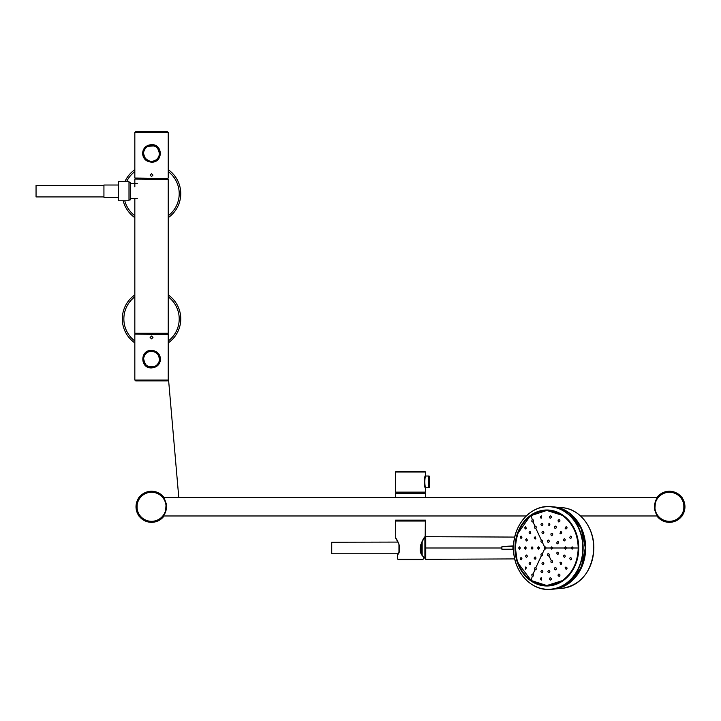 <?xml version="1.0" encoding="UTF-8"?>
<svg xmlns="http://www.w3.org/2000/svg" width="721" height="721" viewBox="0 0 721 721"><rect width="100%" height="100%" fill="white"/><g stroke="black" fill="none" stroke-linecap="round" stroke-linejoin="round"><path stroke-width="1.08" d="M513.658 545.572L513.658 550.429M513.568 550.051L512.928 549.249L512.928 546.743L513.55 546.761L513.568 545.95L513.55 546.761A41.313 34.653 -90 0 1 548.879 506.692A41.313 34.653 -90 0 1 582.829 548.411A41.313 34.653 -90 0 1 548.185 589.309A41.313 34.653 -90 0 1 513.55 549.231L513.568 550.051L513.55 549.231L502.672 549.249C501.068 548.42 501.068 547.581 502.672 546.743L513.316 546.329M513.568 545.95L502.69 546.329L513.568 545.95M502.988 549.672L513.217 549.672M531.179 515.488L531.125 515.587C521.058 523.058 515.812 533.864 515.416 547.996C515.821 562.146 521.058 572.952 531.125 580.414C541.588 587.074 552.061 587.083 562.542 580.441C572.6 572.934 577.827 562.119 578.206 547.996C577.818 533.864 572.591 523.049 562.542 515.551C552.052 508.909 541.579 508.918 531.125 515.587L546.806 510.459L549.411 510.495M549.483 585.497L546.806 585.533L531.179 580.504M525.609 567.012L525.744 569.347L526.321 567.427L525.636 567.012M521.067 557.567C519.958 558.342 519.985 559.126 521.139 559.902L521.923 558.333L521.067 557.567M536.082 558.09L535.108 556.918C533.873 557.766 533.882 558.541 535.126 559.262L536.082 558.09M530.007 562.209C528.808 563.02 528.826 563.795 530.07 564.543L530.746 562.623L530.016 562.209M527.493 556.179L526.537 555.008C525.321 555.855 525.33 556.63 526.573 557.351L527.493 556.179M544.598 546.987L544.103 547.996L544.598 549.005L545.581 549.014L546.067 547.996L545.581 546.987L544.598 546.987L545.581 546.987L544.598 546.987L542.309 542.21M539.506 547.996L538.533 546.824L537.56 547.996L538.533 549.168L539.506 547.996M532.999 547.996L532.035 546.824L531.08 547.996L532.035 549.168L532.999 547.996M526.285 547.996L525.348 546.824L524.41 547.996L525.348 549.168L526.285 547.996M520.391 547.996L519.508 546.824L518.642 547.996L519.508 549.168L520.391 547.996M517.975 533.252L529.872 516.434M531.134 580.468L518.147 563.2M535.415 569.887L534.928 569.725C536.253 569.833 536.55 569.166 535.829 567.706C534.432 567.652 534.135 568.328 534.928 569.725L533.071 574.177C531.701 574.123 531.449 574.79 532.296 576.196C533.612 576.295 533.873 575.628 533.071 574.177L532.594 574.015M531.125 580.414L532.296 576.196L532.774 576.358M541.832 555.963L541.336 555.81C542.571 555.945 542.895 555.269 542.3 553.782C540.948 553.764 540.624 554.431 541.336 555.81L535.829 567.706L535.379 567.544M542.3 553.782L541.813 553.629M544.598 549.005L545.581 549.014L544.598 549.005L542.309 553.782M526.321 528.565L525.735 526.645C524.537 527.412 524.491 528.187 525.609 528.989L526.321 528.565M521.923 537.659L521.121 536.091C519.985 536.821 519.967 537.596 521.058 538.425L521.923 537.659M535.847 538.659L535.126 536.739L534.153 537.911L535.108 539.074L535.847 538.659M530.746 533.369L530.061 531.449C528.826 532.206 528.808 532.99 530.016 533.792L530.746 533.369M527.439 540.218L526.573 538.641L525.618 539.813L526.537 540.984L527.439 540.218M541.832 540.029L541.336 540.191C540.624 541.561 540.948 542.237 542.3 542.21C543.003 540.813 542.688 540.146 541.336 540.191L535.829 528.295C536.568 526.898 536.271 526.222 534.928 526.267C534.135 527.664 534.432 528.34 535.829 528.295L535.379 528.448M541.813 542.372L542.3 542.21M535.415 526.114L534.928 526.267L533.071 521.824C533.882 520.373 533.63 519.697 532.296 519.796C531.44 521.193 531.701 521.869 533.071 521.824L532.594 521.977M532.774 519.634L532.296 519.796L531.125 515.587M562.686 580.531L546.806 585.533C541.219 585.515 536 583.839 531.152 580.495C524.978 575.592 521.157 571.05 519.67 566.859L517.074 560.037L515.389 547.996C516.452 532.278 521.707 521.445 531.152 515.497C536.009 512.153 541.228 510.477 546.824 510.459L562.686 515.461C572.789 523.013 578.026 533.864 578.404 547.996C578.026 562.155 572.78 572.997 562.686 580.531L562.542 580.441M541.345 577.764L541.174 577.746C540.002 578.557 540.074 579.342 541.381 580.09L541.345 577.764M550.15 577.764C549.114 578.684 549.24 579.459 550.529 580.09C551.736 579.342 551.664 578.557 550.321 577.746L550.15 577.764M543.066 562.308L542.895 562.29C541.66 563.11 541.678 563.885 542.931 564.624C544.112 564.02 544.157 563.245 543.066 562.308M542.057 570.41L541.886 570.392C540.66 571.176 540.696 571.96 541.967 572.726C543.129 572.113 543.156 571.347 542.057 570.41M548.681 570.41C547.609 571.293 547.699 572.068 548.933 572.726C550.168 571.978 550.141 571.203 548.852 570.383L548.681 570.41M558.973 574.015L558.414 574.177C557.73 575.628 558.135 576.295 559.613 576.196C560.307 574.799 559.911 574.123 558.414 574.177M559.135 576.358L559.613 576.196M555.422 567.544L554.909 567.706C554.188 569.148 554.548 569.824 555.972 569.725C556.693 568.319 556.333 567.643 554.909 567.706M555.476 569.887L555.972 569.725M552.295 562.605C552.854 561.199 552.511 560.523 551.277 560.577C550.565 561.974 550.898 562.65 552.295 562.605L551.799 562.759M551.772 560.424L551.277 560.577L548.906 555.81C549.609 554.431 549.276 553.764 547.906 553.782C547.212 555.179 547.545 555.855 548.906 555.81L548.411 555.963M548.402 553.629L547.906 553.782M541.381 515.912C540.074 516.651 540.002 517.435 541.174 518.246L541.381 515.912M550.529 515.912C549.231 516.542 549.105 517.317 550.15 518.228L550.321 518.246C551.664 517.435 551.736 516.66 550.529 515.912M542.931 531.368C541.678 532.107 541.66 532.882 542.895 533.711L543.066 533.684C544.166 532.774 544.121 531.999 542.931 531.368M541.967 523.266C540.687 524.041 540.66 524.816 541.886 525.609L542.057 525.591C543.165 524.681 543.129 523.906 541.967 523.266M548.933 523.266L548.852 525.609C550.141 524.798 550.168 524.014 548.933 523.266L548.933 523.266M548.906 540.191C547.545 540.146 547.212 540.813 547.906 542.21C549.186 542.273 549.519 541.597 548.906 540.191L548.411 540.029M547.906 542.21L548.411 542.372M552.295 533.387C550.898 533.342 550.565 534.018 551.277 535.415C551.709 536.64 553.611 533.648 552.295 533.387L551.799 533.234M551.277 535.415L551.772 535.568M555.972 526.267C554.548 526.177 554.188 526.853 554.909 528.295C556.324 528.34 556.684 527.664 555.972 526.267L555.476 526.114M554.909 528.295L555.422 528.448M559.613 519.796C558.135 519.697 557.73 520.373 558.414 521.824C559.893 521.869 560.298 521.193 559.613 519.796L559.135 519.634M558.414 521.824L558.919 521.977M570.563 557.567L569.563 558.333L570.644 559.902C571.996 559.172 571.969 558.396 570.563 557.567M565.949 567.012L565.165 567.427L566.093 569.347C567.409 568.581 567.364 567.806 565.949 567.012M557.567 552.196L556.63 552.971L557.576 554.539C558.865 553.818 558.865 553.043 557.567 552.196L557.612 552.196M564.255 555.008L563.299 555.783L564.273 557.351C565.579 556.621 565.57 555.846 564.255 555.008M560.749 562.209L559.983 562.623L560.812 564.543C562.092 563.795 562.065 563.02 560.749 562.209M573.267 547.996L572.177 546.824L571.095 547.996L572.177 549.168L573.267 547.996L578.503 547.996M566.499 547.996L565.471 546.824L564.453 547.996L565.471 549.168L566.499 547.996L571.095 547.996M552.683 547.996L551.7 546.824L550.709 547.996L551.7 549.168L552.683 547.996L564.453 547.996M570.554 538.425C571.978 537.65 572.005 536.866 570.626 536.091L569.563 537.659L570.59 538.425M565.949 528.989C567.355 528.196 567.4 527.421 566.084 526.645L565.165 528.565L566.03 528.989M556.63 543.03L557.54 543.796C558.955 542.661 558.973 541.877 557.576 541.462L556.63 543.03M564.246 540.984C565.57 540.2 565.579 539.425 564.282 538.65L563.299 540.218L564.255 540.984M560.749 533.792C562.083 532.972 562.101 532.197 560.803 531.449L559.983 533.369L560.803 533.792M548.266 585.533A37.537 31.481 90 0 1 548.23 585.533L548.266 585.533A37.537 31.481 90 0 0 549.348 585.515M549.312 510.486A37.537 31.481 90 0 0 548.23 510.459A37.537 31.481 90 0 1 549.276 510.477M549.384 585.506A37.537 31.481 90 0 1 548.23 585.533M424.894 557.847L424.894 538.145M570.167 581.982L581.324 567.166L585.317 547.816L581.189 528.52L569.914 513.812M501.014 547.996L425.687 547.996C425.723 562.993 425.741 562.993 425.75 547.996C425.741 532.999 425.723 532.999 425.687 547.996L424.894 547.996C424.894 534.081 424.894 534.081 424.894 547.996C424.894 561.911 424.894 561.911 424.894 547.996M657.687 497.355L657.399 496.94L655.47 501.221L654.794 510.18L657.543 516.813A15.538 15.538 0 0 0 681.291 516.813L681.021 516.443C684.77 517.083 684.77 496.508 681.021 497.13L681.039 497.166M657.75 497.319L657.543 496.769A15.538 15.538 0 0 1 681.291 496.769L681.021 497.13M681.021 516.443L681.525 515.749M657.804 516.443L657.273 515.704M163.27 516.227L165.488 512.361L166.154 503.402L163.415 496.769A15.538 15.538 0 0 0 139.667 496.769L139.928 497.13C136.179 496.499 136.179 517.074 139.928 516.443L139.919 516.416M163.153 516.344L163.415 516.813A15.538 15.538 0 0 1 139.667 516.813L139.928 516.443M139.928 497.13L139.432 497.832M163.144 497.13L163.685 497.878M423.146 556.36L423.371 556.684C415.629 550.529 424.525 535.775 425.507 536.397C424.543 535.748 415.62 550.538 423.371 556.684L423.425 558.856L422.749 559.685L423.371 558.856L422.749 559.685L398.208 559.685L422.749 559.685L398.208 559.685L397.586 558.856L397.586 554.855C403.237 548.96 395.802 537.316 395.45 537.929C395.757 537.289 403.264 548.897 397.586 554.855L397.523 558.856L397.523 554.855M395.739 538.326L395.613 520.859L425.336 520.859L425.192 536.803M425.057 536.974L423.957 538.461M422.749 559.685L423.425 558.856L423.353 556.459C420.965 554.052 420.037 550.267 420.577 545.103C423.02 539.93 424.642 537.118 425.417 536.658L425.111 536.821M397.767 554.548L398.064 553.755L331.732 553.755L331.732 542.237L397.992 542.084M395.45 520.147L425.507 520.147M395.45 497.607L395.45 493.425L425.507 493.425L425.507 497.607M425.336 492.299L395.613 492.299L425.336 492.299L425.507 488.126C424.11 488.414 424.11 475.31 425.507 475.599L425.507 472.012L424.921 471.426L396.027 471.426L395.45 472.012L425.507 472.012M424.299 480.357L424.336 483.746M425.327 487.666L425.922 487.711C424.498 488.072 424.498 475.662 425.922 476.022L425.507 475.599M424.597 481.862L424.795 479.654M425.282 477.726L425.75 476.446M428.725 485.999L429.094 487.711C428.274 488.063 428.274 475.662 429.094 476.022L428.995 476.446M429.572 476.996L429.68 476.608C428.842 476.193 428.842 487.531 429.68 487.126L429.301 485.612M398.956 551.772L398.956 544.22M421.749 553.746L421.749 542.246M422.164 554.521L422.164 541.471M657.471 515.975L580.558 515.975M526.24 515.975L163.487 515.975M139.685 496.904L139.838 497.382M163.198 497.319L163.487 496.904L164.064 497.607A15.538 15.538 0 0 0 163.55 496.94L163.27 497.355M139.595 516.669L139.532 516.642A15.538 15.538 0 0 1 139.532 496.94C134.854 503.501 134.854 510.071 139.532 516.642L139.838 516.2M681.057 497.355L681.264 496.904M681.264 516.678L681.12 516.2M657.75 516.263L657.471 516.669L656.885 515.975A15.538 15.538 0 0 0 657.399 516.642L657.687 516.227M681.363 496.904L681.426 496.94A15.538 15.538 0 0 1 681.426 516.642C686.095 510.071 686.095 503.501 681.426 496.94L681.12 497.382M128.987 182.404L130.249 182.404L130.249 199.906L128.987 199.906M154.411 161.243L148.986 161.351L147.499 160.711M166.154 178.447L166.154 179.051M135.088 179.051L168.236 179.304L135.088 179.051M134.836 333.273L168.236 333.273L134.836 333.273L134.836 198.672M118.55 197.293L103.932 197.293L103.932 185.018L118.55 185.018M103.932 196.923L36.05 196.923L36.05 185.396L103.932 185.396M118.55 200.762L118.55 181.557L128.987 181.557L128.987 200.762L118.55 200.762M134.836 217.643A29.228 29.228 0 0 1 123.192 200.762A29.228 29.228 0 0 0 134.836 217.643M124.94 181.557A29.228 29.228 0 0 1 134.836 169.678A29.228 29.228 0 0 0 124.94 181.557M168.236 169.678A29.228 29.228 0 0 1 168.236 217.643A29.228 29.228 0 0 0 168.236 169.678M134.836 342.899A29.228 29.228 0 0 1 134.836 294.925A29.228 29.228 0 0 0 134.836 342.899M168.236 294.925A29.228 29.228 0 0 1 168.236 342.899A29.228 29.228 0 0 0 168.236 294.925M135.26 334.111L168.236 334.526L135.26 334.111M159.891 359.157C160.413 348.45 142.794 348.342 143.191 359.076C142.569 369.9 160.395 369.999 159.891 359.157L159.855 358.364M159.738 357.589L159.602 356.994M159.278 356.021L157.502 353.317M155.583 351.848L148.67 351.316M148.328 351.451L147.778 351.704M147.183 352.037L145.885 353.02M144.849 354.173L144.218 355.138M143.596 356.58L143.191 358.977M143.191 359.085L143.695 362.014M144.407 363.501L145.606 365.033M145.831 365.259L146.823 366.052M148.003 366.728L156.124 366.142M157.376 365.123L159.206 362.483M159.521 361.618L159.701 360.897M159.837 360.076L159.891 359.22M160.531 359.157C160.008 364.502 157.007 367.422 151.536 367.926C139.937 368.467 139.928 349.856 151.536 350.397C157.007 350.902 160.008 353.822 160.531 359.157M143.605 359.157A7.931 7.931 0 0 1 143.623 358.598L143.65 358.355C144.588 353.768 147.363 351.397 151.996 351.244C155.808 350.929 158.296 353.569 159.476 359.157C159.936 369.756 142.425 369.161 143.623 358.598C144.083 354.939 146.066 352.569 149.58 351.478C152.302 349.288 160.413 355.147 159.35 357.796C160.486 359.319 158.106 367.638 150.878 367.07C147.174 367.386 144.759 364.565 143.623 358.598L143.605 359.157M151.536 336.04L152.978 337.455L151.536 338.861L150.103 337.455L151.536 336.04M150.103 337.455L150.374 337.455C151.149 335.968 151.933 335.968 152.708 337.455L152.978 337.455M152.708 337.455C151.933 338.942 151.149 338.942 150.374 337.455M168.236 380.039L167.407 380.868L135.674 380.868L134.836 380.039L168.236 380.039L168.236 334.526M135.927 380.868L167.155 380.868L135.927 380.868M154.015 380.868L149.067 380.868L154.015 380.868M167.822 178.447L134.836 178.033L167.822 178.447M143.191 153.402C142.668 164.109 160.287 164.217 159.891 153.483C160.513 142.659 142.686 142.56 143.191 153.402L143.227 154.195M143.344 154.97L143.479 155.565M143.803 156.538L145.579 159.242M154.754 161.107L155.294 160.855M155.898 160.522L157.196 159.539M158.232 158.386L158.854 157.421M159.485 155.979L159.891 153.582M159.891 153.474L159.386 150.545M158.674 149.058L157.475 147.526M157.25 147.3L156.259 146.507M155.078 145.831L146.958 146.417M145.696 147.435L143.876 150.076M143.56 150.941L143.371 151.662M143.236 152.482L143.191 153.339M142.542 153.402C143.073 148.057 146.075 145.137 151.536 144.633C163.144 144.092 163.153 162.703 151.536 162.162C146.075 161.657 143.073 158.737 142.542 153.402M159.476 153.402A7.931 7.931 0 0 1 159.449 153.961L159.431 154.204C158.494 158.791 155.709 161.162 151.077 161.315C147.273 161.63 144.786 158.99 143.605 153.402C143.146 142.803 160.657 143.398 159.449 153.961C158.999 157.62 157.007 159.99 153.501 161.08C150.779 163.27 142.668 157.412 143.722 154.763C142.596 153.24 144.966 144.921 152.194 145.489C155.907 145.173 158.323 147.994 159.449 153.961L159.476 153.402M151.536 176.519L150.103 175.104L151.536 173.698L152.978 175.104L151.536 176.519M152.978 175.104L152.708 175.104C151.933 176.591 151.149 176.591 150.374 175.104L150.103 175.104M150.374 175.104C151.149 173.617 151.933 173.617 152.708 175.104M167.407 131.691L135.674 131.691L167.407 131.691L168.236 132.52L134.836 132.52L134.836 178.033M167.155 131.691L135.927 131.691L167.155 131.691M149.067 131.691L154.015 131.691L149.067 131.691M526.339 515.93A41.448 34.761 90 0 1 551.177 506.683L553.358 506.899A41.241 34.581 90 0 1 585.146 547.996A41.241 34.581 90 0 1 553.358 589.102L551.177 589.309A41.448 34.761 90 0 1 526.339 580.063M513.415 546.275L513.559 546.022C513.947 523.392 532.206 504.24 551.177 506.683A41.448 34.761 90 0 1 583.127 547.996A41.448 34.761 90 0 1 551.177 589.309C532.206 591.761 513.947 572.6 513.559 549.961M528.484 517.543A37.618 31.553 90 0 1 546.996 510.378A37.618 31.553 90 0 1 578.548 547.996A37.618 31.553 90 0 1 546.996 585.614A37.618 31.553 90 0 1 528.214 578.224M546.878 585.993A37.997 31.868 -90 0 0 578.747 547.996A37.997 31.868 -90 0 0 546.878 509.999A37.997 31.868 -90 0 0 515.01 547.996A37.997 31.868 -90 0 0 546.878 585.993M502.672 546.743L502.69 546.329C500.545 547.446 500.545 548.555 502.69 549.672L502.672 549.249M550.709 547.996L546.067 547.996M551.817 506.746A41.259 34.608 90 0 1 553.854 506.872A41.259 34.608 90 0 1 585.668 547.996A41.259 34.608 90 0 1 553.854 589.12A41.259 34.608 90 0 1 551.862 589.246M551.06 506.737L562.542 507.71A40.421 33.896 90 0 1 593.707 547.996A40.421 33.896 90 0 1 562.542 588.282L551.853 589.246M585.037 521.004A40.142 33.662 90 0 1 593.789 547.996A40.142 33.662 90 0 1 585.037 574.997M680.894 497.238A14.934 14.934 0 0 1 674.495 520.832A14.934 14.934 0 0 1 654.479 506.791A14.934 14.934 0 0 1 680.894 497.238M669.412 521.319A14.528 14.528 0 0 1 654.884 506.791A14.528 14.528 0 0 1 669.412 492.263A14.528 14.528 0 0 1 683.941 506.791A14.528 14.528 0 0 1 669.412 521.319M140.063 516.335A14.934 14.934 0 0 1 146.462 492.749A14.934 14.934 0 0 1 166.47 506.791A14.934 14.934 0 0 1 140.063 516.335M151.536 492.263A14.528 14.528 0 0 1 166.064 506.791A14.528 14.528 0 0 1 151.536 521.319A14.528 14.528 0 0 1 137.008 506.791A14.528 14.528 0 0 1 151.536 492.263M395.45 521.031L425.507 521.031M423.101 559.271L397.857 559.271M395.45 472.012L395.45 492.137L425.507 492.137M163.388 516.669L163.55 516.642A15.538 15.538 0 0 0 164.073 515.975L163.487 516.669L163.207 516.263M139.595 496.904L139.901 497.355M657.399 496.94A15.538 15.538 0 0 0 656.885 497.607L657.399 496.94M681.363 516.678L681.057 516.227M168.236 171.589A27.677 27.677 0 0 1 168.236 215.732M134.836 215.732A27.677 27.677 0 0 1 124.787 200.762M126.653 181.557A27.677 27.677 0 0 1 134.836 171.589M168.236 296.845A27.677 27.677 0 0 1 168.236 340.988M134.836 340.988A27.677 27.677 0 0 1 134.836 296.845M502.69 546.329C500.536 547.446 500.536 548.555 502.69 549.672M553.358 506.899C571.537 508.116 586.597 528.736 585.128 550.321C582.622 572.627 572.032 585.551 553.358 589.102M546.996 510.378C565.471 509.684 581.378 531.53 578.188 553.322C574.466 573.303 564.074 584.073 546.996 585.614M562.542 507.71C580.405 508.927 595.122 529.007 593.78 550.069C591.409 572.014 581 584.749 562.542 588.282M424.894 558.478L425.732 559.307L514.749 558.91M424.669 538.56L424.02 538.56L425.732 536.685L514.749 537.082M657.543 496.769C665.267 489.487 673.18 489.487 681.291 496.769M682.697 513.821L683.832 510.955M684.049 503.492L682.769 499.887M656.146 513.857L654.794 510.18M681.291 516.813C673.558 524.095 665.645 524.095 657.543 516.813M163.415 516.813C155.682 524.095 147.769 524.095 139.667 516.813M138.261 499.752L137.116 502.627M136.9 510.08L138.189 513.685M164.803 499.725L166.154 503.402M139.667 496.769C147.39 489.487 155.312 489.487 163.415 496.769M398.208 559.685L397.523 558.856L398.208 559.685M395.45 537.929L397.839 541.804M395.883 538.353L398.587 543.319C400.29 547.708 399.957 551.484 397.586 554.647M425.922 487.711L429.094 487.711L429.68 487.126L429.68 476.608L429.094 476.022L425.922 476.022M424.669 557.432L423.425 557.432M657.471 497.607L163.487 497.607M130.249 198.672L137.341 198.672M130.249 183.639L137.341 183.639M136.927 178.447L136.927 179.051M168.236 333.273L168.236 179.304M134.836 186.811L134.836 179.304M164.541 333.526L164.595 334.111L164.541 333.526M168.236 376.101L178.79 497.607L168.236 376.101M134.836 380.039L134.836 334.526M168.236 132.52L168.236 178.033M134.836 132.52L135.674 131.691"/></g></svg>
